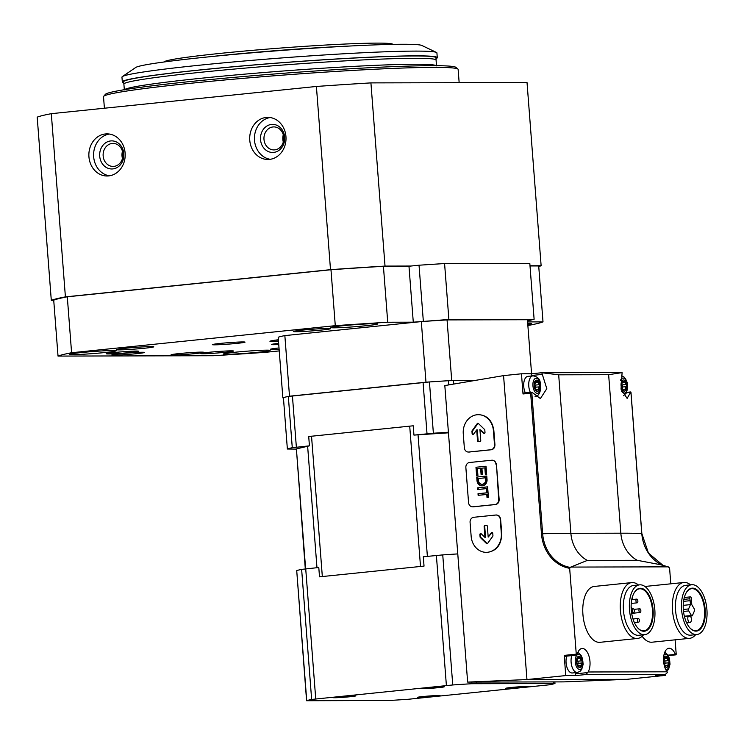 <?xml version="1.0" encoding="UTF-8"?>
<svg xmlns="http://www.w3.org/2000/svg" width="744" height="744" viewBox="0 0 744 744"><rect width="100%" height="100%" fill="white"/><g stroke="black" fill="none" stroke-linecap="round" stroke-linejoin="round"><path stroke-width="1.12" d="M527.589 321.919L543.008 321.882A245.697 10.714 -4.4 0 1 529.44 325.23L527.859 325.388M279.242 350.908L265.748 352.293A245.697 10.714 -4.4 0 1 213.305 355.725L58.023 356.078A245.697 10.714 -4.4 0 1 71.591 352.74L335.284 325.677A245.697 10.714 -4.4 0 1 387.726 322.245L413.283 322.18L448.883 319.474L534.118 319.288L527.515 320.915M71.591 352.74L67.295 296.8A245.697 10.714 -4.4 0 0 53.717 300.139L58.023 356.078M67.295 296.8L330.978 269.737L335.284 325.677M330.978 269.737A245.697 10.714 -4.4 0 1 383.42 266.306L387.726 322.245M383.42 266.306L408.977 266.24L413.283 322.18M408.977 266.24L419.03 265.208L423.327 321.148M419.03 265.208L444.577 263.534L448.883 319.474M444.577 263.534L529.812 263.339L534.118 319.288M530.016 265.961L538.702 265.943L543.008 321.882M321.492 330.057A18.721 0.818 175.6 0 0 330.689 328.643A18.721 0.818 175.6 0 0 311.959 329.267A18.721 0.818 175.6 0 0 293.359 331.517A18.721 0.818 175.6 0 0 302.789 331.498A18.721 0.818 175.6 0 0 321.492 330.057M144.578 348.22A18.721 0.818 175.6 0 0 153.775 346.797A18.721 0.818 175.6 0 0 135.045 347.42A18.721 0.818 175.6 0 0 116.445 349.671A18.721 0.818 175.6 0 0 125.876 349.661A18.721 0.818 175.6 0 0 144.578 348.22M279.009 347.959A18.721 0.818 175.6 0 0 270.342 349.317A18.721 0.818 175.6 0 0 279.121 349.336M179.09 353.586A16.377 0.716 -4.4 0 1 195.458 352.321A16.377 0.716 -4.4 0 1 203.707 352.312A16.377 0.716 -4.4 0 1 187.432 354.274A16.377 0.716 -4.4 0 1 171.046 354.823A16.377 0.716 -4.4 0 1 179.09 353.586M119.896 353.716A16.377 0.716 -4.4 0 1 136.264 352.461A16.377 0.716 -4.4 0 1 144.513 352.442A16.377 0.716 -4.4 0 1 128.238 354.414A16.377 0.716 -4.4 0 1 111.851 354.953A16.377 0.716 -4.4 0 1 119.896 353.716M278.749 344.546A16.377 0.716 -4.4 0 1 271.56 344.509A16.377 0.716 -4.4 0 1 278.656 343.365M220.419 343.403A16.377 0.716 -4.4 0 1 236.778 342.138A16.377 0.716 -4.4 0 1 245.036 342.128A16.377 0.716 -4.4 0 1 228.752 344.1A16.377 0.716 -4.4 0 1 212.375 344.639A16.377 0.716 -4.4 0 1 220.419 343.403M208.906 352.303A16.377 0.716 -4.4 0 1 225.274 351.047A16.377 0.716 -4.4 0 1 233.523 351.029A16.377 0.716 -4.4 0 1 217.248 353A16.377 0.716 -4.4 0 1 200.861 353.539A16.377 0.716 -4.4 0 1 208.906 352.303M114.204 352.526A16.377 0.716 -4.4 0 1 130.572 351.261A16.377 0.716 -4.4 0 1 138.821 351.242A16.377 0.716 -4.4 0 1 122.546 353.214A16.377 0.716 -4.4 0 1 106.16 353.763A16.377 0.716 -4.4 0 1 114.204 352.526M527.784 324.44A23.399 1.023 175.6 0 0 531.467 323.603A23.399 1.023 175.6 0 0 527.701 323.333M104.727 352.544A23.399 1.023 175.6 0 0 116.222 350.777A23.399 1.023 175.6 0 0 92.814 351.549A23.399 1.023 175.6 0 0 69.564 354.367A23.399 1.023 175.6 0 0 81.347 354.349A23.399 1.023 175.6 0 0 104.727 352.544M258.633 352.191A23.399 1.023 175.6 0 0 270.118 350.424A23.399 1.023 175.6 0 0 246.71 351.205A23.399 1.023 175.6 0 0 223.46 354.014A23.399 1.023 175.6 0 0 235.244 353.995A23.399 1.023 175.6 0 0 258.633 352.191M366.076 325.723A23.399 1.023 175.6 0 0 377.571 323.947A23.399 1.023 175.6 0 0 354.163 324.728A23.399 1.023 175.6 0 0 330.913 327.546A23.399 1.023 175.6 0 0 342.696 327.527A23.399 1.023 175.6 0 0 366.076 325.723M278.377 339.757A30.653 1.339 175.6 0 0 269.979 341.273A30.653 1.339 175.6 0 0 278.526 341.598M53.735 300.344L51.299 300.344A248.031 10.816 -4.4 0 1 65.407 296.875L330.503 269.663A248.031 10.816 -4.4 0 1 385.02 266.092L410.986 266.036M530.007 265.766L541.13 265.738A248.031 10.816 -4.4 0 1 538.749 266.538M65.407 296.875L51.308 113.674A248.031 10.816 -4.4 0 0 37.2 117.143L51.299 300.344M105.415 133.957A21.055 18.163 89.9 0 1 106.978 133.874A21.055 18.163 89.9 0 1 125.197 154.892A21.055 18.163 89.9 0 1 107.071 175.993A21.055 18.163 89.9 0 1 88.88 155.887A21.055 18.163 89.9 0 1 105.415 133.957M266.24 117.45A21.055 18.163 89.9 0 1 267.812 117.366A21.055 18.163 89.9 0 1 286.022 138.384A21.055 18.163 89.9 0 1 267.905 159.486A21.055 18.163 89.9 0 1 249.714 139.379A21.055 18.163 89.9 0 1 266.24 117.45M51.308 113.674L316.405 86.462L330.503 269.663M316.405 86.462A248.031 10.816 -4.4 0 1 370.921 82.891L385.02 266.092M370.921 82.891L527.031 82.538L541.13 265.738M104.402 108.224L103.509 96.701A177.835 7.756 -4.4 0 1 103.658 96.348A177.835 7.756 -4.4 0 1 190.855 83.263A177.835 7.756 -4.4 0 1 457.941 69.09A177.835 7.756 -4.4 0 1 458.137 69.415L459.16 82.696M103.658 96.348L105.378 94.349A175.965 7.673 -4.4 0 1 191.654 81.394A175.965 7.673 -4.4 0 1 455.933 67.369L457.941 69.09M275.289 340.166A29.248 1.274 175.6 0 0 278.405 340.11M270.277 159.3A21.055 18.163 89.9 0 1 254.429 138.458A21.055 18.163 89.9 0 1 270.174 117.543M271.514 124.434A14.043 12.109 89.9 0 1 283.576 144.336A14.043 12.109 89.9 0 1 262.688 146.484A14.043 12.109 89.9 0 1 271.514 124.434M272.992 126.954A11.504 9.923 89.9 0 1 273.848 126.908A11.504 9.923 89.9 0 1 283.799 138.393A11.504 9.923 89.9 0 1 273.904 149.916A11.504 9.923 89.9 0 1 263.962 138.933A11.504 9.923 89.9 0 1 272.992 126.954M283.306 142.011A11.504 9.923 89.9 0 1 283.287 134.776M109.442 175.807A21.055 18.163 89.9 0 1 93.595 154.966A21.055 18.163 89.9 0 1 109.349 134.05M110.689 140.942A14.043 12.109 89.9 0 1 122.751 160.844A14.043 12.109 89.9 0 1 101.854 162.992A14.043 12.109 89.9 0 1 110.689 140.942M112.167 143.462A11.504 9.923 89.9 0 1 113.023 143.415A11.504 9.923 89.9 0 1 122.965 154.901A11.504 9.923 89.9 0 1 113.069 166.423A11.504 9.923 89.9 0 1 103.128 155.44A11.504 9.923 89.9 0 1 112.167 143.462M122.472 158.518A11.504 9.923 89.9 0 1 122.462 151.283M283.278 397.845L282.85 397.845A126.359 5.515 -4.4 0 1 289.509 396.199L425.977 382.193A126.359 5.515 -4.4 0 1 451.72 380.51L474.988 380.454L448.427 380.714A126.359 5.515 -4.4 0 0 429.437 381.951L288.328 396.44A126.359 5.515 -4.4 0 0 283.418 397.649L287.361 448.93A126.359 5.515 -4.4 0 1 292.271 447.721L309.43 445.842L308.714 436.514L413.236 425.791L413.952 435.11L418.035 434.812L427.382 556.363M425.977 382.193L421.318 321.594L284.85 335.6A126.359 5.515 -4.4 0 0 278.191 337.246L282.85 397.845M284.85 335.6L289.509 396.199M421.318 321.594A126.359 5.515 -4.4 0 1 447.06 319.911L527.422 319.725L531.579 373.758M447.06 319.911L451.72 380.51M541.809 372.725L531.69 373.758A0.939 0.474 84.1 0 0 531.309 374.455A0.939 0.474 84.1 0 0 531.597 375.488L542.32 374.381L541.771 372.725L531.718 373.758A0.939 0.474 84.1 0 0 531.69 373.758L521.46 373.786L503.567 375.618L444.819 385.569L467.641 682.099L563.794 681.885L626.876 679.328L665.675 675.347L665.592 674.324M486.278 552.346A17.549 15.14 -90.1 0 0 501.316 533.243L500.238 519.266A4.678 4.036 -90.1 0 0 496.202 514.997A4.678 4.036 -90.1 0 0 495.857 515.015L473.742 517.285A4.678 4.036 -90.1 0 0 470.078 522.362L471.157 536.34A17.549 15.14 -90.1 0 0 486.278 552.346L487.218 552.346C496.704 551.025 501.549 544.664 501.754 533.243L500.517 518.289L499.084 515.908L496.49 515.006M473.51 506.794L495.616 504.525C497.959 503.995 499.131 502.302 499.15 499.447L496.406 463.996L494.872 461.131L492.268 460.229M469.297 452.017L491.403 449.748C493.737 449.218 494.918 447.525 494.937 444.68L493.858 430.692C492.389 420.862 487.487 415.524 479.173 414.687L478.299 414.687A17.549 15.14 -90.1 0 0 463.27 433.789L464.34 447.776A4.678 4.036 -90.1 0 0 468.376 452.036A4.678 4.036 -90.1 0 0 468.72 452.017L490.835 449.748A4.678 4.036 -90.1 0 0 494.5 444.68L493.421 430.692A17.549 15.14 -90.1 0 0 478.299 414.687M467.641 682.099L526.957 679.56L626.876 679.328M503.567 375.618L526.957 679.56L565.756 675.571L576.014 675.552L586.058 674.52L665.471 674.334L667.535 672.409L667.098 671.804A13.104 6.603 84.1 0 1 663.601 657.538A13.104 6.603 84.1 0 1 668.903 648.266A13.104 6.603 84.1 0 1 675.347 654.413A0.939 0.474 84.1 0 0 675.803 654.85A0.939 0.474 84.1 0 0 676.184 653.92L675.096 639.831M655.418 675.366L665.471 674.334L655.445 675.366A0.939 0.474 84.1 0 0 655.464 675.366A0.939 0.474 84.1 0 1 655.418 675.366L665.675 675.347M670.79 583.817L669.581 568.081L668.261 566.854L570.788 567.077L587.323 560.418L637.283 560.306L660.533 564.715L668.261 566.854M564.203 655.39L576.265 654.153A0.939 0.474 84.1 0 0 576.832 655.083L564.77 656.32A0.939 0.474 84.1 0 1 564.203 655.39L565.756 675.571M576.265 654.153L569.662 568.314L570.788 567.077M521.46 373.786L523.013 393.967L530.649 393.185L541.465 533.829L542.655 533.746A280.795 12.248 -4.4 0 1 570.881 533.309L620.84 533.197A280.795 12.248 -4.4 0 1 641.784 533.513L641.784 533.541M695.64 634.669A28.077 14.155 -95.9 0 1 689.576 638.343L652.079 642.193A28.077 14.155 -95.9 0 1 651.363 642.23A28.077 14.155 -95.9 0 1 642.137 636.278M645.067 586.579A28.077 14.155 -95.9 0 1 646.35 586.328L683.838 582.478A28.077 14.155 -95.9 0 1 690.525 584.849M643.551 634.781A28.077 14.155 -95.9 0 1 637.487 638.464L599.99 642.314A28.077 14.155 -95.9 0 1 599.273 642.351A28.077 14.155 -95.9 0 1 582.98 615.121A28.077 14.155 -95.9 0 1 594.261 586.449L631.749 582.599A28.077 14.155 -95.9 0 1 638.436 584.97M576.832 655.083A0.939 0.474 84.1 0 0 577.177 654.636A13.104 6.603 84.1 0 1 582.003 648.47A13.104 6.603 84.1 0 1 589.248 657.082A13.104 6.603 84.1 0 1 588.095 671.981L586.058 674.52M626.448 392.795L630.587 392.367L627.127 398.393L621.026 389.159L622.096 372.604L608.639 374.706L620.84 533.197A33.089 28.542 89.9 0 0 637.283 560.306M542.199 372.791L558.679 374.818L608.639 374.706M630.921 392.311L641.784 533.513A37.321 32.197 89.9 0 0 662.978 565.347L648.433 553.052L641.84 533.522L630.959 392.079M569.978 567.365A37.321 32.197 89.9 0 1 542.655 533.746L531.755 392.181L532.416 392.599L531.755 392.181L530.649 393.185M542.32 374.381L546.812 388.675L540.386 398.57L532.416 392.599M633.944 593.182A21.102 10.639 -95.9 0 1 639.598 588.802A21.102 10.639 -95.9 0 1 652.339 608.713A21.102 10.639 -95.9 0 1 643.913 630.791A21.102 10.639 -95.9 0 1 643.374 630.819A21.102 10.639 -95.9 0 1 637.478 627.657M305.3 568.9L296.4 448.902L305.626 568.862M306.584 700.736L306.733 700.653A126.359 5.515 -4.4 0 1 311.643 699.444L452.752 684.964A126.359 5.515 -4.4 0 1 471.743 683.717L554.838 683.531A126.359 5.515 -4.4 0 1 549.928 684.74L408.809 699.221A126.359 5.515 -4.4 0 1 389.828 700.467L306.584 700.736L296.717 570.592A126.359 5.515 -4.4 0 1 301.636 569.383L318.785 567.514L319.511 576.832L424.034 566.1L319.511 576.832M296.4 448.902L309.43 445.842M457.774 553.908A126.359 5.515 -4.4 0 0 442.745 554.903L423.317 556.782L424.034 566.1M296.084 449.097L287.212 449.013M413.952 435.11L433.38 433.231A126.359 5.515 -4.4 0 1 448.409 432.236M448.455 432.822L418.035 434.812M522.958 687.447A11.467 0.502 175.6 0 0 528.584 686.572A11.467 0.502 175.6 0 0 517.117 686.954A11.467 0.502 175.6 0 0 505.725 688.33A11.467 0.502 175.6 0 0 511.435 688.33A11.467 0.502 175.6 0 0 522.958 687.447M434.496 696.524A11.467 0.502 175.6 0 0 440.132 695.649A11.467 0.502 175.6 0 0 428.656 696.04A11.467 0.502 175.6 0 0 417.263 697.407A11.467 0.502 175.6 0 0 422.973 697.407A11.467 0.502 175.6 0 0 434.496 696.524M350.21 696.719A11.467 0.502 175.6 0 0 355.837 695.845A11.467 0.502 175.6 0 0 344.37 696.226A11.467 0.502 175.6 0 0 332.977 697.602A11.467 0.502 175.6 0 0 338.687 697.602A11.467 0.502 175.6 0 0 350.21 696.719M438.662 687.633A11.467 0.502 175.6 0 0 444.298 686.759A11.467 0.502 175.6 0 0 432.831 687.149A11.467 0.502 175.6 0 0 421.439 688.526A11.467 0.502 175.6 0 0 427.14 688.526A11.467 0.502 175.6 0 0 438.662 687.633M422.229 688.284A11.002 0.484 175.6 0 0 438.402 687.335A11.002 0.484 175.6 0 0 443.471 686.647M428.646 687.503L439.406 686.731M436.179 686.917L432.245 687.196M333.777 697.361A11.002 0.484 175.6 0 0 349.95 696.412A11.002 0.484 175.6 0 0 355.018 695.724M340.185 696.589L350.954 695.817M347.718 695.993L343.784 696.272M418.063 697.165A11.002 0.484 175.6 0 0 434.236 696.217A11.002 0.484 175.6 0 0 439.304 695.538M424.48 696.393L435.24 695.621M432.013 695.798L428.079 696.086M506.515 688.088A11.002 0.484 175.6 0 0 522.697 687.14A11.002 0.484 175.6 0 0 527.766 686.452M512.932 687.317L523.692 686.545M520.465 686.721L516.531 687M643.811 631.247A21.576 10.872 -95.9 0 1 637.636 627.834A21.576 10.872 -95.9 0 1 634.055 592.977A21.576 10.872 -95.9 0 1 651.911 602.631A21.576 10.872 -95.9 0 1 643.811 631.247M644.072 634.697A25.036 12.62 -95.9 0 1 629.545 610.415A25.036 12.62 -95.9 0 1 639.598 584.849A25.036 12.62 -95.9 0 1 654.711 608.471A25.036 12.62 -95.9 0 1 644.713 634.66A25.036 12.62 -95.9 0 1 644.072 634.697M644.713 634.66L638.678 635.283A25.036 12.62 -95.9 0 1 638.045 635.32A25.036 12.62 -95.9 0 1 623.509 611.038A25.036 12.62 -95.9 0 1 633.572 585.472L639.598 584.849M637.487 638.464A28.077 14.155 -95.9 0 1 636.771 638.501A28.077 14.155 -95.9 0 1 620.468 611.27A28.077 14.155 -95.9 0 1 631.749 582.599M686.033 593.061A21.102 10.639 -95.9 0 1 691.688 588.681A21.102 10.639 -95.9 0 1 704.429 608.592A21.102 10.639 -95.9 0 1 696.003 630.679A21.102 10.639 -95.9 0 1 695.463 630.707A21.102 10.639 -95.9 0 1 689.567 627.536M695.9 631.126A21.576 10.872 -95.9 0 1 689.725 627.713A21.576 10.872 -95.9 0 1 686.145 592.856A21.576 10.872 -95.9 0 1 704.001 602.51A21.576 10.872 -95.9 0 1 695.9 631.126M696.161 634.576A25.036 12.62 -95.9 0 1 681.634 610.294A25.036 12.62 -95.9 0 1 691.688 584.728A25.036 12.62 -95.9 0 1 706.8 608.35A25.036 12.62 -95.9 0 1 696.803 634.548A25.036 12.62 -95.9 0 1 696.161 634.576M696.803 634.548L690.767 635.162A25.036 12.62 -95.9 0 1 690.134 635.199A25.036 12.62 -95.9 0 1 675.599 610.917A25.036 12.62 -95.9 0 1 685.661 585.351L691.688 584.728M689.576 638.343A28.077 14.155 -95.9 0 1 688.86 638.38A28.077 14.155 -95.9 0 1 672.557 611.149A28.077 14.155 -95.9 0 1 683.838 582.478M690.153 600.687L690.451 604.612L688.591 608.936A1.404 0.707 84.1 0 0 688.739 610.917L691.436 615.521A1.404 0.707 84.1 0 0 692.013 615.93A1.404 0.707 84.1 0 0 692.441 615.521L694.431 610.898A1.404 0.707 84.1 0 0 694.282 608.927L691.753 604.612L691.474 598.771A1.637 0.828 84.1 0 0 690.469 596.865A1.637 0.828 84.1 0 0 689.837 598.771L690.153 600.687L683.541 601.366M690.451 604.612L683.225 605.356M631.582 612.768A2.809 1.414 84.1 0 0 632.437 610.015A2.809 1.414 84.1 0 0 631.126 607.327M632.447 610.712A1.869 0.939 84.1 0 0 633.535 612.526A1.869 0.939 84.1 0 0 633.581 612.517A1.869 0.939 84.1 0 0 634.334 610.564A1.869 0.939 84.1 0 0 633.2 608.797A1.869 0.939 84.1 0 0 632.447 610.126M631.721 599.822A1.869 0.939 84.1 0 0 632.326 597.246M637.059 602.835A1.869 0.939 84.1 0 0 637.106 602.835A1.869 0.939 84.1 0 0 637.859 600.873A1.869 0.939 84.1 0 0 636.725 599.106A1.869 0.939 84.1 0 0 635.971 601.022A1.869 0.939 84.1 0 0 637.059 602.835M640.045 612.507A1.869 0.939 84.1 0 0 640.091 612.507A1.869 0.939 84.1 0 0 640.844 610.545A1.869 0.939 84.1 0 0 639.71 608.778A1.869 0.939 84.1 0 0 638.957 610.694A1.869 0.939 84.1 0 0 640.045 612.507M638.547 622.189A1.869 0.939 84.1 0 0 638.603 622.189A1.869 0.939 84.1 0 0 639.347 620.226A1.869 0.939 84.1 0 0 638.212 618.459A1.869 0.939 84.1 0 0 637.469 620.375A1.869 0.939 84.1 0 0 638.547 622.189M688.256 616.311A3.506 1.767 84.1 0 0 688.014 620.198A3.506 1.767 84.1 0 0 689.865 622.514A3.506 1.767 84.1 0 0 689.948 622.505A3.506 1.767 84.1 0 0 691.381 619.938A3.506 1.767 84.1 0 0 690.348 616.097M531.83 392.172L523.395 393.037A0.939 0.474 84.1 0 0 523.013 393.967M525.311 392.841A10.295 5.189 -95.9 0 1 523.897 382.295A10.295 5.189 -95.9 0 1 527.905 376.343L532.937 375.832C537.335 376.557 539.763 378.798 540.228 382.537L540.814 388.228C539.856 393.818 537.931 396.515 535.038 396.31A10.295 5.189 -95.9 0 1 535.029 396.31L535.029 396.31M576.395 672.567A13.104 6.603 84.1 0 1 575.633 673.822A0.939 0.474 84.1 0 0 575.503 674.873A0.939 0.474 84.1 0 0 576.014 675.552M577.893 652.404L581.008 655.204L582.543 658.691L583.138 664.383L581.687 669.479L580.022 671.386L577.353 672.464L572.331 672.985A10.295 5.189 -95.9 0 1 572.071 672.995A10.295 5.189 -95.9 0 1 566.891 667.061A10.295 5.189 -95.9 0 1 566.798 656.106M537.428 391.353A5.617 2.827 -95.9 0 1 534.322 382.974A5.617 2.827 -95.9 0 1 539.251 382.955A5.617 2.827 -95.9 0 1 537.428 391.353M535.94 381.188A1.934 0.977 84.1 0 0 536.75 381.793A1.934 0.977 84.1 0 0 537.363 381.188A1.107 0.558 84.1 0 1 537.717 380.844A1.107 0.558 84.1 0 1 538.386 382.258A1.934 0.977 84.1 0 0 539.288 384.685A1.107 0.558 84.1 0 1 539.8 385.755A1.107 0.558 84.1 0 1 539.447 386.824A1.934 0.977 84.1 0 0 538.926 389.261A1.107 0.558 84.1 0 1 538.526 390.674A1.107 0.558 84.1 0 1 538.07 390.33A1.934 0.977 -95.9 0 0 537.261 389.726A1.934 0.977 -95.9 0 0 536.638 390.33A1.107 0.558 84.1 0 1 536.294 390.674A1.107 0.558 84.1 0 1 535.615 389.261A1.934 0.977 84.1 0 0 534.722 386.834A1.107 0.558 84.1 0 1 534.201 385.764A1.107 0.558 84.1 0 1 534.555 384.695A1.934 0.977 84.1 0 0 535.076 382.267A1.107 0.558 84.1 0 1 535.475 380.844A1.107 0.558 84.1 0 1 535.94 381.188L535.094 381.281M579.753 667.508A5.617 2.827 -95.9 0 1 576.646 659.119A5.617 2.827 -95.9 0 1 581.566 659.11A5.617 2.827 -95.9 0 1 579.753 667.508M578.265 657.343A1.934 0.977 84.1 0 0 579.064 657.947A1.934 0.977 84.1 0 0 579.688 657.343A1.107 0.558 84.1 0 1 580.032 656.999A1.107 0.558 84.1 0 1 580.711 658.412A1.934 0.977 84.1 0 0 581.603 660.839A1.107 0.558 84.1 0 1 582.124 661.909A1.107 0.558 84.1 0 1 581.771 662.978A1.934 0.977 84.1 0 0 581.25 665.406A1.107 0.558 84.1 0 1 580.85 666.829A1.107 0.558 84.1 0 1 580.385 666.485A1.934 0.977 -95.9 0 0 579.576 665.88A1.934 0.977 -95.9 0 0 578.962 666.485A1.107 0.558 84.1 0 1 578.609 666.829A1.107 0.558 84.1 0 1 577.939 665.415A1.934 0.977 84.1 0 0 577.037 662.988A1.107 0.558 84.1 0 1 576.526 661.918A1.107 0.558 84.1 0 1 576.879 660.849A1.934 0.977 84.1 0 0 577.4 658.421A1.107 0.558 84.1 0 1 577.8 656.999A1.107 0.558 84.1 0 1 578.265 657.343L577.418 657.436M624.328 391.158A5.617 2.827 -95.9 0 1 621.221 382.769A5.617 2.827 -95.9 0 1 626.141 382.76A5.617 2.827 -95.9 0 1 624.328 391.158M622.83 380.993A1.934 0.977 84.1 0 0 623.639 381.598A1.934 0.977 84.1 0 0 624.253 380.993A1.107 0.558 84.1 0 1 624.607 380.649A1.107 0.558 84.1 0 1 625.286 382.063A1.934 0.977 84.1 0 0 626.178 384.481A1.107 0.558 84.1 0 1 626.69 385.559A1.107 0.558 84.1 0 1 626.346 386.629A1.934 0.977 84.1 0 0 625.816 389.056A1.107 0.558 84.1 0 1 625.425 390.47A1.107 0.558 84.1 0 1 624.96 390.135A1.934 0.977 -95.9 0 0 624.151 389.531A1.934 0.977 -95.9 0 0 623.537 390.135A1.107 0.558 84.1 0 1 623.184 390.479A1.107 0.558 84.1 0 1 622.514 389.066A1.934 0.977 84.1 0 0 621.612 386.638A1.107 0.558 84.1 0 1 621.101 385.569A1.107 0.558 84.1 0 1 621.445 384.499A1.934 0.977 84.1 0 0 621.975 382.063A1.107 0.558 84.1 0 1 622.375 380.649A1.107 0.558 84.1 0 1 622.83 380.993L621.984 381.077M663.536 658.952A5.617 2.827 -95.9 0 1 666.773 656.45A5.617 2.827 -95.9 0 1 669.089 662.672A5.617 2.827 -95.9 0 1 666.652 667.312A5.617 2.827 -95.9 0 1 664.159 664.969M664.308 657.231L665.155 657.147A1.934 0.977 84.1 0 0 665.964 657.743A1.934 0.977 84.1 0 0 666.577 657.147A1.107 0.558 84.1 0 1 666.931 656.794A1.107 0.558 84.1 0 1 667.601 658.217A1.934 0.977 84.1 0 0 668.503 660.635A1.107 0.558 84.1 0 1 669.014 661.714A1.107 0.558 84.1 0 1 668.67 662.783A1.934 0.977 84.1 0 0 668.14 665.21A1.107 0.558 84.1 0 1 667.74 666.624A1.107 0.558 84.1 0 1 667.284 666.289A1.934 0.977 -95.9 0 0 666.475 665.685A1.934 0.977 -95.9 0 0 665.861 666.289A1.107 0.558 84.1 0 1 665.508 666.633A1.107 0.558 84.1 0 1 664.829 665.22A1.934 0.977 84.1 0 0 663.936 662.792A1.107 0.558 84.1 0 1 663.741 662.644M665.155 657.147A1.107 0.558 84.1 0 0 664.69 656.803A1.107 0.558 84.1 0 0 664.29 658.217A1.934 0.977 84.1 0 1 663.769 660.653A1.107 0.558 84.1 0 0 663.574 660.839M534.741 384.555A1.934 0.977 84.1 0 0 535.261 385.094L539.288 384.685M535.243 387.382A1.934 0.977 84.1 0 1 535.429 387.243A1.107 0.558 84.1 0 0 535.782 386.164A1.107 0.558 84.1 0 0 535.261 385.094M577.065 660.709A1.934 0.977 84.1 0 0 577.586 661.249L581.603 660.839M577.567 663.536A1.934 0.977 84.1 0 1 577.753 663.397A1.107 0.558 84.1 0 0 578.097 662.318A1.107 0.558 84.1 0 0 577.586 661.249M621.64 384.36A1.934 0.977 84.1 0 0 622.161 384.899L626.178 384.481M622.133 387.178A1.934 0.977 84.1 0 1 622.328 387.038A1.107 0.558 84.1 0 0 622.672 385.969A1.107 0.558 84.1 0 0 622.161 384.899M663.955 660.514A1.934 0.977 84.1 0 0 664.485 661.053L668.503 660.635M664.457 663.332A1.934 0.977 84.1 0 1 664.643 663.192A1.107 0.558 84.1 0 0 664.996 662.123A1.107 0.558 84.1 0 0 664.485 661.053M484.53 429.446L478.401 423.503A0.939 0.809 -90.1 0 0 477.257 423.615L472.133 430.72A0.939 0.809 -90.1 0 0 471.947 431.408L472.133 433.743A0.939 0.809 -90.1 0 0 473.556 434.254L476.699 429.902L477.536 440.783A0.939 0.809 -90.1 0 0 478.411 441.629L480.019 441.462A0.939 0.809 -90.1 0 0 480.754 440.448L479.917 429.567L483.674 433.222A0.939 0.809 -90.1 0 0 484.995 432.422L484.818 430.088A0.939 0.809 -90.1 0 0 484.53 429.446M496.025 464.488A4.678 4.036 -90.1 0 0 491.989 460.22A4.678 4.036 -90.1 0 0 491.644 460.238L469.529 462.508A4.678 4.036 -90.1 0 0 465.865 467.585L468.553 502.544A4.678 4.036 -90.1 0 0 472.589 506.813A4.678 4.036 -90.1 0 0 472.933 506.794L495.048 504.525A4.678 4.036 -90.1 0 0 498.713 499.447L496.462 464.488M487.078 479.973L486.781 476.011L476.727 477.044L477.034 481.005A5.878 5.069 -90.1 0 0 482.028 485.841A5.878 5.069 -90.1 0 0 487.078 479.973M486.669 474.607L486.027 466.218L475.974 467.251L476.616 475.639L477.927 475.509L477.397 468.636L480.615 468.302L481.089 474.477L482.391 474.347L481.917 468.171L484.837 467.864L485.367 474.746L486.669 474.607M487.813 489.524L486.409 489.673L486.65 492.816L478.011 493.709L478.132 495.337L486.781 494.453L487.022 497.596L488.427 497.457L487.813 489.524M487.608 486.846L477.555 487.878L477.685 489.515L487.739 488.483L487.608 486.846M486.474 525.376L484.865 525.543A0.939 0.809 -90.1 0 0 484.13 526.557L484.967 537.428L481.21 533.783A0.939 0.809 -90.1 0 0 479.889 534.583L480.066 536.917A0.939 0.809 -90.1 0 0 480.354 537.549L486.483 543.501A0.939 0.809 -90.1 0 0 487.627 543.39L492.751 536.284A0.939 0.809 -90.1 0 0 492.937 535.596L492.751 533.262A0.939 0.809 -90.1 0 0 491.328 532.741L488.185 537.103L487.348 526.222A0.939 0.809 -90.1 0 0 486.474 525.376L486.613 525.376M478.178 423.345A0.939 0.809 -90.1 0 0 477.853 423.615L472.728 430.72A0.939 0.809 -90.1 0 0 472.542 431.408L472.719 433.733A0.939 0.809 -90.1 0 0 473.231 434.524M478.718 441.601A0.939 0.809 -90.1 0 1 478.122 440.783L477.285 429.902L476.699 429.902M484.493 433.371A0.939 0.809 -90.1 0 1 484.27 433.222L479.917 429.567M486.762 525.404L485.46 525.534A0.939 0.809 -90.1 0 0 484.725 526.557L485.562 537.428L484.967 537.428M480.987 533.634A0.939 0.809 -90.1 0 0 480.485 534.583L480.661 536.917A0.939 0.809 -90.1 0 0 480.95 537.549L487.078 543.501A0.939 0.809 -90.1 0 0 487.301 543.65M492.249 532.471A0.939 0.809 -90.1 0 0 491.924 532.741L488.185 537.103M487.618 486.911L477.555 487.878M478.15 487.878L478.271 489.45M487.822 489.589L486.409 489.673M487.004 489.673L487.246 492.816L486.65 492.816M487.246 492.816L478.011 493.709M478.597 493.709L478.718 495.281M487.608 497.541L487.366 494.453L486.781 494.453M486.027 466.274L475.974 467.251M476.56 467.251L477.202 475.583M481.675 474.421L481.201 468.302L480.615 468.302M485.953 474.681L485.423 467.864L484.837 467.864M486.781 476.067L476.727 477.044M477.313 477.044L477.62 481.005L477.034 481.005M485.497 477.788L478.262 478.531L478.439 480.856A4.232 3.655 -90.1 0 0 482.028 484.279A4.232 3.655 -90.1 0 0 485.674 480.113L485.497 477.788L486.083 477.788L486.269 480.113L485.674 480.113M482.326 484.27A4.232 3.655 -90.1 0 0 482.624 484.279A4.232 3.655 -90.1 0 0 486.269 480.113M477.62 481.005A5.878 5.069 -90.1 0 0 482.326 485.832M349.057 46.072A116.994 5.106 175.6 0 0 219.517 55.688A116.994 5.106 175.6 0 0 207.734 56.944M392.906 44.37L392.72 44.221A114.66 5.003 175.6 0 0 278.144 48.239A114.66 5.003 175.6 0 0 164.303 61.799L164.145 61.975M436.3 65.686A156.593 6.826 175.6 0 0 279.911 71.257A156.593 6.826 175.6 0 0 124.518 89.68M436.514 65.891L436.086 60.264A156.593 6.826 175.6 0 0 436.114 60.097A156.593 6.826 175.6 0 0 279.456 65.295A156.593 6.826 175.6 0 0 123.848 84.119A156.593 6.826 175.6 0 0 123.904 84.286L124.341 89.912M436.114 60.097L435.938 57.762A156.593 6.826 175.6 0 0 279.279 62.961A156.593 6.826 175.6 0 0 123.662 81.784L123.848 84.119M436.003 58.655A157.942 6.891 175.6 0 0 437.277 57.66A157.942 6.891 175.6 0 0 279.27 62.905A157.942 6.891 175.6 0 0 122.323 81.886A157.942 6.891 175.6 0 0 123.737 82.686M437.277 57.66L436.914 52.908A157.942 6.891 175.6 0 0 436.421 52.424A157.942 6.891 175.6 0 0 278.907 58.162A157.942 6.891 175.6 0 0 122.369 76.595A157.942 6.891 175.6 0 0 121.96 77.144L122.323 81.886M436.421 52.424L421.848 45.468A143.908 6.278 175.6 0 0 278.33 50.694A143.908 6.278 175.6 0 0 135.706 67.49L122.369 76.595M541.985 372.725L621.175 372.549M569.662 568.314A38.242 32.987 89.9 0 1 541.465 533.829M588.095 671.981L667.098 671.804M558.679 374.818L570.881 533.309A33.089 28.542 89.9 0 0 587.323 560.418M311.531 436.189L322.329 576.507M307.625 446.14L316.972 567.7M409.712 426.117L420.509 566.435M427.019 433.771L423.076 382.49M296.363 447.181L292.42 395.901M453.71 384.062L453.431 380.51M287.361 448.93L283.418 397.649M292.271 447.721L288.328 396.44M433.38 433.231L429.437 381.951M448.744 384.899L448.427 380.714M305.719 568.853L315.735 698.914M436.384 555.442L446.391 685.503M476.634 682.081L476.746 683.513M553.582 681.904L553.685 683.336M296.717 570.592L306.733 700.653M301.636 569.383L311.643 699.444M442.745 554.903L452.752 684.964M471.612 682.09L471.743 683.717M689.837 598.771L683.866 599.385M688.591 608.936L683.317 609.476M688.739 610.917L683.504 611.456M691.436 615.521L684.359 616.246M575.633 673.822L587.621 672.595M668.01 655.166L675.347 654.413M537.335 393.316A7.561 3.813 -95.9 0 1 533.16 382.025A7.561 3.813 -95.9 0 1 539.781 382.016A7.561 3.813 -95.9 0 1 537.335 393.316M530.332 392.321A10.295 5.189 -95.9 0 1 528.928 381.784A10.295 5.189 -95.9 0 1 532.937 375.832M579.66 669.47A7.561 3.813 -95.9 0 1 575.484 658.18A7.561 3.813 -95.9 0 1 582.106 658.17A7.561 3.813 -95.9 0 1 579.66 669.47M577.353 672.464A10.295 5.189 -95.9 0 1 577.093 672.483A10.295 5.189 -95.9 0 1 571.913 666.54A10.295 5.189 -95.9 0 1 571.829 655.594M620.487 380.398A7.561 3.813 -95.9 0 1 626.941 382.611A7.561 3.813 -95.9 0 1 624.235 393.111A7.561 3.813 -95.9 0 1 621.547 391.223M664.001 654.766A7.561 3.813 -95.9 0 1 669.619 660.291A7.561 3.813 -95.9 0 1 666.559 669.265A7.561 3.813 -95.9 0 1 665.452 668.968M535.141 382.593L538.386 382.258M535.429 387.243L539.447 386.824M535.615 389.596L538.926 389.261M535.875 390.414L536.638 390.33M577.456 658.747L580.711 658.412M577.753 663.397L581.771 662.978M577.939 665.75L581.25 665.406M578.2 666.568L578.962 666.485M622.031 382.388L625.286 382.063M622.328 387.038L626.346 386.629M622.514 389.4L625.816 389.056M622.765 390.209L623.537 390.135M664.355 658.542L667.601 658.217M664.643 663.192L668.67 662.783M664.838 665.554L668.14 665.21M665.09 666.364L665.861 666.289M469.966 452.017L468.72 452.017M491.403 449.748L490.835 449.748M474.179 506.794L472.933 506.794M495.616 504.525L495.048 504.525M477.853 423.615L477.257 423.615M472.728 430.72L472.133 430.72M472.542 431.408L471.947 431.408M472.719 433.733L472.133 433.743M478.122 440.783L477.536 440.783M484.27 433.222L483.674 433.222M485.46 525.534L484.865 525.543M484.725 526.557L484.13 526.557M480.485 534.583L479.889 534.583M480.661 536.917L480.066 536.917M480.95 537.549L480.354 537.549M487.078 543.501L486.483 543.501M491.924 532.741L491.328 532.741M541.883 372.716L621.417 372.539M554.857 681.904L554.978 683.448M690.469 596.865L684.313 597.497M692.013 615.93L684.48 616.702M633.2 608.797L632.223 608.899M633.581 612.517L631.665 612.721M636.725 599.106L632.102 599.59M637.106 602.835L631.238 603.44M639.71 608.778L633.981 609.373M640.091 612.507L631.675 613.372M638.212 618.459L633.005 618.999M638.603 622.189L634.39 622.616M689.948 622.505L686.647 622.849M626.662 392.367L630.81 391.939M668.279 655.622L675.803 654.85M621.5 375.739L624.058 377.069L625.583 378.854L627.118 382.342L627.704 388.033L626.262 393.13L623.472 395.706M664.792 652.209L667.898 655.008L669.442 658.496L670.028 664.187L668.586 669.284L666.745 671.311M535.029 381.97L536.75 381.793M535.661 389.893L537.261 389.726M577.353 658.124L579.064 657.947M577.986 666.047L579.576 665.88M621.928 381.765L623.639 381.598M622.561 389.698L624.151 389.531M664.243 657.919L665.964 657.743M664.885 665.852L666.475 665.685M469.631 452.036L468.376 452.036M492.547 460.22L491.989 460.22M473.844 506.813L472.589 506.813M496.76 514.997L496.202 514.997M482.624 484.279L482.028 484.279"/></g></svg>

